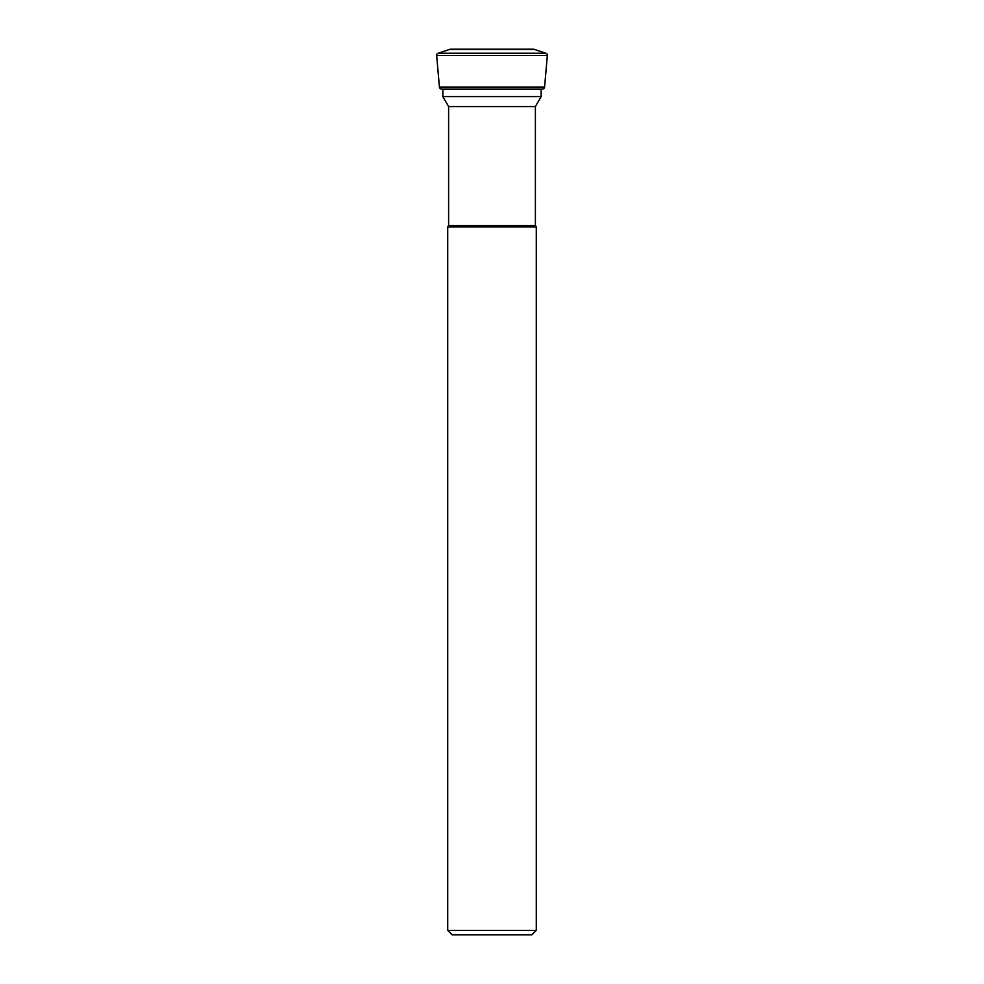 <?xml version="1.0" encoding="UTF-8"?>
<svg xmlns="http://www.w3.org/2000/svg" width="984" height="984" viewBox="0 0 984 984"><rect width="100%" height="100%" fill="white"/><g stroke="black" fill="none" stroke-linecap="round" stroke-linejoin="round"><path stroke-width="1.48" d="M451.594 49.249A4.428 4.428 0 0 0 449.528 49.434L438.163 53.234A2.214 2.214 0 0 0 436.662 55.522L439.418 87.072A2.214 2.214 0 0 0 441.299 89.064L442.849 89.298L442.849 96.58L541.151 96.58L541.151 89.298L442.849 89.298M532.406 49.249A4.428 4.428 0 0 1 534.472 49.434L545.837 53.234A2.214 2.214 0 0 1 547.338 55.522L436.662 55.522M547.338 55.522L544.582 87.072A2.214 2.214 0 0 1 542.701 89.064L441.299 89.064M541.151 89.298L542.701 89.064M541.151 96.58L535.394 106.555L448.606 106.555L442.849 96.58M448.606 106.555L448.606 225.447L447.72 226.984L447.72 930.372L536.28 930.372L536.28 226.984L447.72 226.984M535.394 106.555L535.394 225.447L448.606 225.447M535.394 225.447L536.28 226.984M536.28 930.372L531.852 934.8L452.148 934.8L447.72 930.372M545.837 53.234L438.163 53.234M534.472 49.434L449.528 49.434M544.582 87.072L439.418 87.072M533.057 49.2L450.943 49.2L533.057 49.2"/></g></svg>
